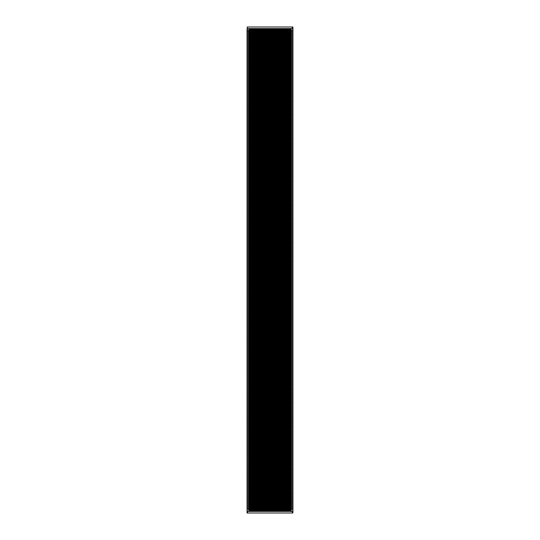 <?xml version="1.0" encoding="UTF-8"?>
<svg xmlns="http://www.w3.org/2000/svg" width="540" height="540" viewBox="0 0 540 540"><rect width="100%" height="100%" fill="white"/><g stroke="black" fill="none" stroke-linecap="round" stroke-linejoin="round"><path stroke-width="0.41" stroke-dasharray="2.7 2.03" d="M247.057 30.74L250.034 30.74L250.02 509.261L247.057 509.261M248.677 509.261L248.677 30.74M292.943 509.261L289.966 509.261L289.98 30.74L292.943 30.74M290.027 509.261L289.987 30.74L290.027 509.261M291.276 509.261L291.323 30.74L291.276 509.261M290.567 28.6L291.323 28.6L291.323 511.4L247.057 511.4L292.943 511.4M248.906 28.6L292.943 28.6M291.094 28.6L291.094 511.4M290.344 28.6L290.129 511.4M289.555 511.4L289.022 511.4M250.979 511.4L250.445 511.4M249.872 511.4L249.608 28.6L248.677 28.6L248.906 511.4M290.129 28.6L249.608 28.6L249.608 511.4M250.979 28.6L250.445 28.6M289.555 28.6L289.022 28.6M247.064 28.6L291.188 28.6M292.889 28.6L292.356 28.6M247.064 27L292.889 27M247.583 28.6L247.583 511.4L247.064 511.4L291.188 511.4M247.597 511.4L247.064 511.4M292.889 511.4L292.356 511.4M247.064 513L292.889 513M249.095 30.74L249.095 509.261M249.973 30.74L249.973 509.261M248.893 30.74L248.893 509.261L248.906 30.74M248.886 30.74L248.886 509.261M290.905 30.74L290.905 509.261M291.107 30.74L291.107 509.261L291.094 30.74M291.323 30.74L291.323 509.261M291.114 30.74L291.114 509.261M289.298 28.6L289.298 511.4L289.298 28.6M290.129 30.74L290.129 509.261M290.344 30.74L290.344 509.261L290.344 30.74M290.567 30.74L290.567 509.261M292.417 28.6L292.417 511.4M248.873 28.6L248.873 511.4M249.433 30.74L249.433 509.261M249.656 30.74L249.656 509.261L249.656 30.74M249.872 30.74L249.872 509.261M250.702 28.6L250.702 511.4L250.702 28.6M247.563 28.6L247.563 27M292.383 28.6L292.383 27M247.563 513L247.563 511.4M292.383 513L292.383 511.4M290.392 28.6L290.392 511.4M291.35 28.6L291.35 511.4M291.067 30.74L291.067 509.261M248.933 30.74L248.933 509.261M248.65 28.6L248.65 511.4"/><path stroke-width="0.81" d="M292.356 511.4L292.356 513L292.889 513L292.889 511.4L292.889 513L247.064 513L247.05 28.6L247.057 511.4L247.057 509.261L250.034 509.261L250.034 30.74L247.057 30.74L247.597 27L247.064 27L292.889 27L292.356 27L292.356 28.6M292.599 509.261L292.943 509.261L292.943 511.4L291.188 511.4L291.188 509.261L292.599 509.261L292.599 30.74L289.966 30.74L289.994 509.261L291.209 509.261L291.188 28.6L292.943 28.6L292.943 30.74L292.599 30.74M289.966 509.261L289.966 30.74L289.966 509.261M248.812 28.6L248.812 511.4M292.943 511.4L292.417 511.4L292.943 511.4L292.943 28.6L292.95 511.4M247.597 511.4L247.597 513L247.064 513L247.064 511.4L291.188 511.4L291.114 509.261M250.034 30.74L250.007 509.261L250.034 30.74M247.597 28.6L291.188 28.6L291.114 30.74M292.417 28.6L292.943 28.6L292.417 28.6M290.79 30.74L290.79 509.261M291.519 30.74L291.519 509.261M248.886 28.6L248.886 30.74M248.886 509.261L248.886 511.4M249.21 30.74L249.21 509.261M248.481 30.74L248.481 509.261M247.401 30.74L247.401 509.261M254.475 28.6L254.475 511.4M254.813 28.6L254.813 511.4M255.4 28.6L255.4 511.4M255.731 28.6L255.731 511.4M255.886 28.6L255.886 511.4M256.244 28.6L256.244 511.4M256.817 28.6L256.817 511.4M257.168 28.6L257.168 511.4M257.364 28.6L257.364 511.4M257.735 28.6L257.735 511.4M258.302 28.6L258.302 511.4M258.667 28.6L258.667 511.4M258.896 28.6L258.896 511.4M259.281 28.6L259.281 511.4M259.841 28.6L259.841 511.4M260.219 28.6L260.219 511.4M260.483 28.6L260.483 511.4M260.881 28.6L260.881 511.4M261.428 28.6L261.428 511.4M261.812 28.6L261.812 511.4M262.109 28.6L262.109 511.4M262.521 28.6L262.521 511.4M263.054 28.6L263.054 511.4M263.446 28.6L263.446 511.4M263.776 28.6L263.776 511.4M264.195 28.6L264.195 511.4M264.708 28.6L264.708 511.4M265.106 28.6L265.106 511.4M265.478 28.6L265.478 511.4M265.896 28.6L265.896 511.4M266.389 28.6L266.389 511.4M266.794 28.6L266.794 511.4M267.192 28.6L267.192 511.4M267.611 28.6L267.611 511.4M268.09 28.6L268.09 511.4M268.495 28.6L268.495 511.4M268.92 28.6L268.92 511.4M269.345 28.6L269.345 511.4M269.798 28.6L269.798 511.4M270.203 28.6L270.203 511.4M270.655 28.6L270.655 511.4M271.08 28.6L271.08 511.4M271.505 28.6L271.505 511.4M271.91 28.6L271.91 511.4M272.39 28.6L272.39 511.4M272.808 28.6L272.808 511.4M273.206 28.6L273.206 511.4M273.611 28.6L273.611 511.4M274.104 28.6L274.104 511.4M274.523 28.6L274.523 511.4M274.894 28.6L274.894 511.4M275.292 28.6L275.292 511.4M275.805 28.6L275.805 511.4M276.224 28.6L276.224 511.4M276.554 28.6L276.554 511.4M276.946 28.6L276.946 511.4M277.479 28.6L277.479 511.4M277.891 28.6L277.891 511.4M278.188 28.6L278.188 511.4M278.572 28.6L278.572 511.4M279.119 28.6L279.119 511.4M279.518 28.6L279.518 511.4M279.781 28.6L279.781 511.4M280.159 28.6L280.159 511.4M280.719 28.6L280.719 511.4M281.104 28.6L281.104 511.4M281.333 28.6L281.333 511.4M281.698 28.6L281.698 511.4M282.265 28.6L282.265 511.4M282.636 28.6L282.636 511.4M282.832 28.6L282.832 511.4M283.183 28.6L283.183 511.4M283.757 28.6L283.757 511.4M284.114 28.6L284.114 511.4M284.269 28.6L284.269 511.4M284.6 28.6L284.6 511.4M285.188 28.6L285.188 511.4M285.525 28.6L285.525 511.4M285.64 28.6L285.64 511.4M285.957 28.6L285.957 511.4M286.544 28.6L286.544 511.4M286.862 28.6L286.862 511.4M286.943 28.6L286.943 511.4M287.24 28.6L287.24 511.4M287.82 28.6L287.82 511.4M288.124 28.6L288.124 511.4M288.164 28.6L288.164 511.4M288.441 28.6L288.441 511.4M289.022 28.6L289.022 511.4M289.298 28.6L289.298 511.4L289.298 28.6M289.555 28.6L289.555 511.4M290.129 28.6L290.129 30.74M290.129 509.261L290.129 511.4M290.344 28.6L290.344 30.74L290.344 28.6M290.344 509.261L290.344 511.4L290.344 509.261M290.567 28.6L290.567 30.74M290.567 509.261L290.567 511.4M291.094 28.6L291.094 30.74M291.094 509.261L291.094 511.4M248.906 28.6L248.906 30.74M248.906 509.261L248.906 511.4M249.433 28.6L249.433 30.74M249.433 509.261L249.433 511.4M249.656 28.6L249.656 30.74L249.656 28.6M249.656 509.261L249.656 511.4L249.656 509.261M249.872 28.6L249.872 30.74M249.872 509.261L249.872 511.4M250.445 28.6L250.445 511.4M250.702 28.6L250.702 511.4L250.702 28.6M250.979 28.6L250.979 511.4M251.559 28.6L251.559 511.4M251.836 28.6L251.836 511.4M251.876 28.6L251.876 511.4M252.18 28.6L252.18 511.4M252.761 28.6L252.761 511.4M253.058 28.6L253.058 511.4M253.138 28.6L253.138 511.4M253.456 28.6L253.456 511.4M254.043 28.6L254.043 511.4M254.36 28.6L254.36 511.4M292.889 28.6L292.889 27L292.889 28.6M291.067 28.6L291.067 30.74M291.067 509.261L291.067 511.4M248.933 28.6L248.933 30.74M248.933 509.261L248.933 511.4"/></g></svg>
